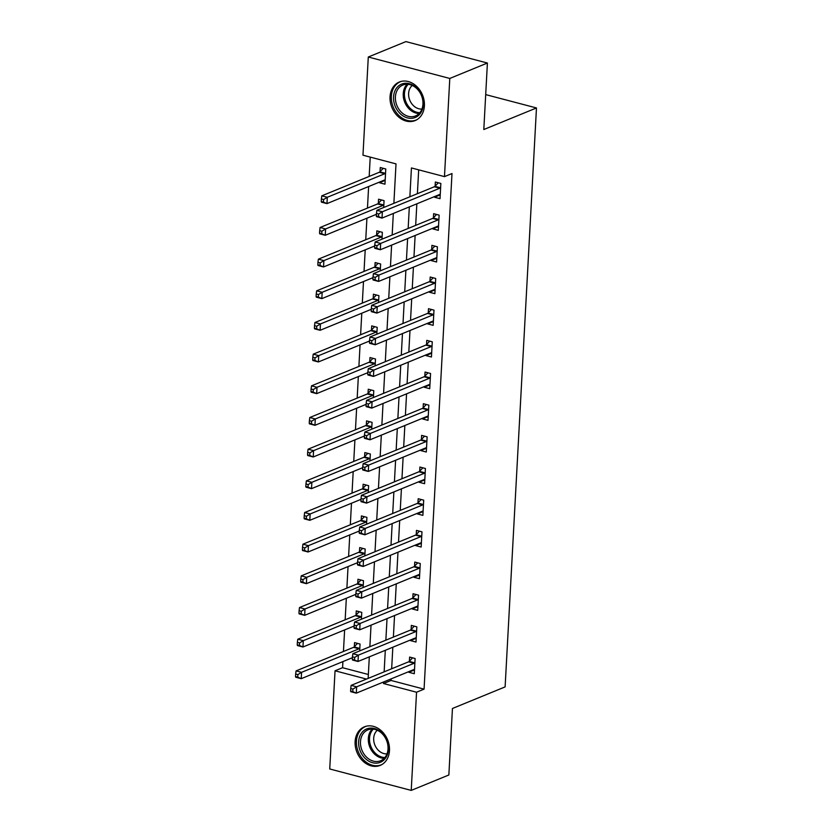 <?xml version="1.0" encoding="UTF-8"?>
<svg xmlns="http://www.w3.org/2000/svg" width="832" height="832" viewBox="0 0 832 832"><rect width="100%" height="100%" fill="white"/><g stroke="black" fill="none" stroke-linecap="round" stroke-linejoin="round"><path stroke-width="1.25" d="M424.403 105.82A20.831 16.526 67.7 0 1 415.126 120.578A20.831 16.526 67.7 0 1 397.81 116.262A20.831 16.526 67.7 0 1 390.042 96.782A20.831 16.526 67.7 0 1 399.318 82.025A20.831 16.526 67.7 0 1 416.624 86.341A20.831 16.526 67.7 0 1 424.403 105.82M389.48 750.63A20.831 16.526 67.7 0 1 380.203 765.398A20.831 16.526 67.7 0 1 362.898 761.082A20.831 16.526 67.7 0 1 355.118 741.603A20.831 16.526 67.7 0 1 364.395 726.835A20.831 16.526 67.7 0 1 381.711 731.151A20.831 16.526 67.7 0 1 389.48 750.63M393.879 203.33L396.011 163.883L362.97 155.199L368.295 57.013L405.912 41.6L487.406 63.024L483.808 129.532L536.474 107.952L505.118 686.899L452.452 708.479L448.854 774.987L411.226 790.4L329.732 768.976L335.046 670.79L366.506 679.068M342.909 661.596L342.576 667.711L335.046 670.79M370.23 157.102L369.179 176.415M368.628 186.534L367.463 208.083M366.922 218.202L365.747 239.751M365.206 249.87L364.031 271.419M363.49 281.549L362.315 303.098M361.774 313.217L360.61 334.766M360.058 344.885L358.894 366.434M358.342 376.563L357.178 398.102M356.626 408.231L355.462 429.78M354.91 439.899L353.746 461.448M353.194 471.567L352.03 493.116M351.478 503.246L350.314 524.794M349.762 534.914L348.598 556.462M348.046 566.582L346.882 588.13M346.33 598.25L345.166 619.798M344.625 629.928L343.45 651.477M342.576 667.711L368.358 674.492M359.684 650.894L360.048 644.041L354.546 642.595L354.318 646.714M361.4 619.226L361.764 612.373L356.262 610.917L356.034 615.046M363.116 587.558L363.48 580.694L357.978 579.249L357.75 583.367M364.822 555.88L365.196 549.026L359.694 547.581L359.466 551.699M366.538 524.212L366.912 517.358L361.41 515.913L361.182 520.031M368.254 492.544L368.628 485.69L363.126 484.234L362.898 488.363M369.97 460.876L370.344 454.012L364.832 452.566L364.614 456.685M371.686 429.198L372.06 422.344L366.548 420.898L366.33 425.017M373.402 397.53L373.776 390.676L368.264 389.23L368.046 393.349M375.118 365.862L375.492 358.998L369.98 357.552L369.762 361.681M376.834 334.194L377.208 327.33L371.696 325.884L371.478 330.002M378.55 302.515L378.924 295.662L373.412 294.216L373.194 298.334M380.266 270.847L380.63 263.994L375.128 262.548L374.91 266.666M381.982 239.179L382.346 232.315L376.844 230.87L376.615 234.998M383.698 207.511L384.062 200.647L378.56 199.202L378.331 203.32M379.486 182.083L379.454 182.728L384.956 184.184L385.778 168.979L380.276 167.534L380.047 171.652M391.113 678.881L391.03 680.451L424.07 689.135L451.994 173.534L444.475 176.623L411.434 167.939L409.874 196.778M418.683 169.842L417.394 193.7M416.842 203.819L415.678 225.368M415.126 235.487L413.962 257.036M413.41 267.166L412.246 288.714M411.705 298.834L410.53 320.382M409.989 330.502L408.814 352.05M408.273 362.17L407.098 383.718M406.557 393.848L405.392 415.397M404.841 425.516L403.676 447.065M403.125 457.184L401.96 478.733M401.409 488.852L400.244 510.401M399.693 520.53L398.528 542.079M397.977 552.198L396.812 573.747M396.261 583.866L395.096 605.415M394.545 615.534L393.38 637.083M392.829 647.213L391.664 668.762M408.824 671.622L408.793 672.266L414.294 673.722L415.116 658.518L409.614 657.072L409.386 661.19M410.54 639.954L410.509 640.598L416.01 642.044L416.832 626.85L411.33 625.394L411.102 629.522M412.256 608.286L412.214 608.93L417.726 610.376L418.548 595.171L413.046 593.726L412.818 597.844M413.972 576.618L413.93 577.262L419.442 578.708L420.264 563.503L414.762 562.058L414.534 566.176M415.688 544.939L415.646 545.584L421.158 547.04L421.98 531.835L416.468 530.39L416.25 534.508M417.404 513.271L417.362 513.916L422.874 515.362L423.696 500.167L418.184 498.711L417.966 502.84M419.12 481.603L419.078 482.248L424.59 483.694L425.412 468.489L419.9 467.043L419.682 471.162M420.826 449.935L420.794 450.58L426.306 452.026L427.128 436.821L421.616 435.375L421.398 439.494M422.542 418.257L422.51 418.902L428.012 420.358L428.844 405.153L423.332 403.707L423.114 407.826M424.258 386.589L424.226 387.234L429.728 388.679L430.56 373.485L425.048 372.029L424.83 376.158M425.974 354.921L425.942 355.566L431.444 357.011L432.276 341.806L426.764 340.361L426.546 344.479M427.69 323.242L427.658 323.898L433.16 325.343L433.982 310.138L428.48 308.693L428.251 312.811M429.406 291.574L429.374 292.219L434.876 293.665L435.698 278.47L430.196 277.025L429.967 281.143M431.122 259.906L431.09 260.551L436.592 261.997L437.414 246.802L431.912 245.346L431.683 249.475M432.838 228.238L432.806 228.883L438.308 230.329L439.13 215.124L433.628 213.678L433.399 217.797M434.554 196.56L434.512 197.215L440.024 198.661L440.846 183.456L435.344 182.01L435.115 186.129M536.474 107.952L485.701 94.609M487.406 63.024L449.79 78.447L444.475 176.623M368.295 57.013L449.79 78.447M424.07 689.135L416.551 692.224L411.226 790.4M383.594 681.959L383.51 683.53L416.551 692.224M409.323 206.908L408.158 228.446M407.607 238.576L406.442 260.125M405.891 270.244L404.726 291.793M404.175 301.912L403.01 323.461M402.459 333.59L401.294 355.139M400.743 365.258L399.578 386.807M399.027 396.926L397.862 418.475M397.311 428.594L396.146 450.143M395.595 460.273L394.43 481.822M393.879 491.941L392.714 513.49M392.174 523.609L390.998 545.158M390.458 555.277L389.282 576.826M388.742 586.955L387.577 608.504M387.026 618.623L385.861 640.172M385.31 650.291L384.145 671.84M368.15 678.392L369.314 656.843M369.866 646.724L371.03 625.175M371.582 615.056L372.746 593.507M373.298 583.388L374.462 561.839M375.014 551.71L376.178 530.161M376.719 520.042L377.894 498.493M378.435 488.374L379.61 466.825M380.151 456.695L381.326 435.157M381.867 425.027L383.032 403.478M383.583 393.359L384.748 371.81M385.299 361.691L386.464 340.142M387.015 330.013L388.18 308.464M388.731 298.345L389.896 276.796M390.447 266.677L391.612 245.128M392.163 235.009L393.328 213.46M391.03 680.451L383.51 683.53M414.502 669.926L408.793 672.266M385.164 180.388L379.454 182.728M416.218 638.258L410.509 640.598M417.934 606.59L412.214 608.93M419.65 574.922L413.93 577.262M421.366 543.244L415.646 545.584M423.072 511.576L417.362 513.916M424.788 479.908L419.078 482.248M426.504 448.24L420.794 450.58M428.22 416.562L422.51 418.902M429.936 384.894L424.226 387.234M431.652 353.226L425.942 355.566M433.368 321.558L427.658 323.898M435.084 289.879L429.374 292.219M436.8 258.211L431.09 260.551M438.516 226.543L432.806 228.883M440.232 194.865L434.512 197.215M414.128 663.26L408.616 661.814L351.135 685.37L356.647 686.816L414.128 663.26A2.673 1.394 104.7 0 0 414.7 662.844L414.898 662.636M352.934 689.083L356.647 686.816L356.304 693.15L350.792 691.704L350.594 691.038L352.799 691.61L352.934 689.083L350.73 688.501L350.594 691.038M414.523 669.594L414.336 669.542A2.673 1.394 104.7 0 0 414.326 669.542A2.673 1.394 104.7 0 0 413.785 669.594L356.304 693.15L352.799 691.61M408.616 661.814A2.673 1.394 104.7 0 0 409.188 661.398L412.578 657.852M351.135 685.37L350.73 688.501M357.51 643.375L354.12 646.922A2.673 1.394 -75.3 0 1 353.548 647.338L296.067 670.894L301.579 672.339L301.236 678.673L352.394 657.706M359.83 648.159L359.632 648.367A2.673 1.394 -75.3 0 1 359.06 648.783L301.579 672.339L297.866 674.606L295.662 674.024L295.526 676.562L297.731 677.134L297.866 674.606M297.731 677.134L301.236 678.673L295.724 677.227L295.526 676.562M295.662 674.024L296.067 670.894M415.844 631.592L410.332 630.136L352.851 653.692L358.363 655.148L415.844 631.592A2.673 1.394 104.7 0 0 416.416 631.176L416.614 630.968M354.65 657.415L358.363 655.148L358.02 661.482L352.508 660.026L352.31 659.37L354.505 659.942L354.65 657.415L352.446 656.833L352.31 659.37M416.229 637.926L416.052 637.874A2.673 1.394 104.7 0 0 416.042 637.874A2.673 1.394 104.7 0 0 415.501 637.926L358.02 661.482L354.505 659.942M410.332 630.136A2.673 1.394 104.7 0 0 410.904 629.73L414.294 626.174M352.851 653.692L352.446 656.833M417.56 599.914L412.048 598.468L354.567 622.024L360.069 623.47L417.56 599.914A2.673 1.394 104.7 0 0 418.132 599.508L418.33 599.3M356.366 625.737L360.069 623.47L359.726 629.803L354.224 628.358L354.026 627.692L356.221 628.274L356.366 625.737L354.162 625.165L354.026 627.692M417.945 606.258L417.768 606.206A2.673 1.394 104.7 0 0 417.758 606.206A2.673 1.394 104.7 0 0 417.217 606.247L359.726 629.803L356.221 628.274M412.048 598.468A2.673 1.394 104.7 0 0 412.62 598.052L416.01 594.506M354.567 622.024L354.162 625.165M419.276 568.246L413.764 566.8L356.283 590.356L361.785 591.802L419.276 568.246A2.673 1.394 104.7 0 0 419.848 567.83L420.046 567.622M358.082 594.069L361.785 591.802L361.442 598.135L355.94 596.69L355.742 596.024L357.937 596.606L358.082 594.069L355.878 593.486L355.742 596.024M419.661 574.59L419.484 574.538A2.673 1.394 104.7 0 0 419.474 574.527A2.673 1.394 104.7 0 0 418.933 574.579L361.442 598.135L357.937 596.606M413.764 566.8A2.673 1.394 104.7 0 0 414.336 566.384L417.726 562.838M356.283 590.356L355.878 593.486M359.226 611.697L355.836 615.254A2.673 1.394 -75.3 0 1 355.264 615.659L297.783 639.215L303.295 640.661L302.952 647.005L354.11 626.038M361.546 616.491L361.348 616.699A2.673 1.394 -75.3 0 1 360.776 617.115L303.295 640.661L299.582 642.938L297.378 642.356L297.242 644.883L299.447 645.466L299.582 642.938M299.447 645.466L302.952 647.005L297.44 645.549L297.242 644.883M297.378 642.356L297.783 639.215M360.942 580.029L357.552 583.575A2.673 1.394 -75.3 0 1 356.98 583.991L299.499 607.547L305.011 608.993L304.668 615.326L355.826 594.36M363.262 584.823L363.064 585.031A2.673 1.394 -75.3 0 1 362.492 585.437L305.011 608.993L301.298 611.26L299.094 610.688L298.958 613.215L301.163 613.798L301.298 611.26M301.163 613.798L304.668 615.326L299.156 613.881L298.958 613.215M299.094 610.688L299.499 607.547M362.658 548.361L359.268 551.907A2.673 1.394 -75.3 0 1 358.696 552.323L301.215 575.879L306.717 577.325L306.384 583.658L357.542 562.692M364.978 553.145L364.78 553.353A2.673 1.394 -75.3 0 1 364.208 553.769L306.717 577.325L303.014 579.592L300.81 579.01L300.674 581.547L302.869 582.13L303.014 579.592M302.869 582.13L306.384 583.658L300.872 582.213L300.674 581.547M300.81 579.01L301.215 575.879M420.992 536.578L415.48 535.132L357.999 558.688L363.501 560.134L420.992 536.578A2.673 1.394 104.7 0 0 421.554 536.162L421.751 535.954M359.788 562.401L363.501 560.134L363.158 566.467L357.656 565.022L357.448 564.356L359.653 564.928L359.788 562.401L357.594 561.818L357.448 564.356M421.377 542.911L421.2 542.859A2.673 1.394 104.7 0 0 421.19 542.859A2.673 1.394 104.7 0 0 420.649 542.911L363.158 566.467L359.653 564.928M415.48 535.132A2.673 1.394 104.7 0 0 416.052 534.716L419.432 531.17M357.999 558.688L357.594 561.818M364.374 516.693L360.984 520.239A2.673 1.394 -75.3 0 1 360.412 520.655L302.931 544.201L308.433 545.657L308.09 551.99L359.258 531.024M366.694 521.477L366.496 521.685A2.673 1.394 -75.3 0 1 365.924 522.101L308.433 545.657L304.73 547.924L302.526 547.342L302.39 549.879L304.585 550.451L304.73 547.924M304.585 550.451L308.09 551.99L302.588 550.545L302.39 549.879M302.526 547.342L302.931 544.201M381.742 732.763A18.034 14.3 67.7 0 1 385.913 757.557A18.034 14.3 67.7 0 1 365.269 758.482A18.034 14.3 67.7 0 1 361.088 733.689A18.034 14.3 67.7 0 1 381.742 732.763M366.631 757.214A16.692 13.239 -112.3 0 0 380.588 760.76A16.692 13.239 -112.3 0 0 381.878 733.408A16.692 13.239 -112.3 0 0 367.921 729.862A16.692 13.239 -112.3 0 0 366.631 757.214M387.005 753.865A13.146 10.431 67.7 0 1 378.529 750.474A13.146 10.431 67.7 0 1 377.333 730.278M366.298 726.222A20.706 16.422 -112.3 0 0 365.654 726.471A20.706 16.422 -112.3 0 0 364.052 760.386A20.706 16.422 -112.3 0 0 381.358 764.774A20.706 16.422 -112.3 0 0 381.982 764.504M393.557 96.897A18.034 14.3 67.7 0 1 409.354 83.699A18.034 14.3 67.7 0 1 423.29 104.718A18.034 14.3 67.7 0 1 407.503 117.905A18.034 14.3 67.7 0 1 393.557 96.897M422.947 104.114A16.692 13.239 -112.3 0 0 416.718 88.514A16.692 13.239 -112.3 0 0 402.844 85.051A16.692 13.239 -112.3 0 0 395.408 96.876A16.692 13.239 -112.3 0 0 401.638 112.486A16.692 13.239 -112.3 0 0 415.511 115.95A16.692 13.239 -112.3 0 0 422.947 104.114M421.928 109.044A13.146 10.431 67.7 0 1 408.616 93.434A13.146 10.431 67.7 0 1 412.256 85.457M401.222 81.401A20.706 16.422 -112.3 0 0 400.577 81.65A20.706 16.422 -112.3 0 0 391.352 96.314A20.706 16.422 -112.3 0 0 399.079 115.669A20.706 16.422 -112.3 0 0 416.27 119.964A20.706 16.422 -112.3 0 0 416.905 119.683M422.698 504.91L417.196 503.454L359.715 527.01L365.217 528.455L422.698 504.91A2.673 1.394 104.7 0 0 423.27 504.494L423.467 504.286M361.504 530.733L365.217 528.455L364.874 534.799L359.372 533.343L359.164 532.678L361.369 533.26L361.504 530.733L359.31 530.15L359.164 532.678M423.093 511.243L422.916 511.191A2.673 1.394 104.7 0 0 422.906 511.191A2.673 1.394 104.7 0 0 422.354 511.243L364.874 534.799L361.369 533.26M417.196 503.454A2.673 1.394 104.7 0 0 417.768 503.048L421.148 499.491M359.715 527.01L359.31 530.15M424.414 473.231L418.912 471.786L361.431 495.342L366.933 496.787L424.414 473.231A2.673 1.394 104.7 0 0 424.986 472.826L425.183 472.618M363.22 499.054L366.933 496.787L366.59 503.121L361.088 501.675L360.88 501.01L363.085 501.592L363.22 499.054L361.026 498.482L360.88 501.01M424.809 479.575L424.622 479.523A2.673 1.394 104.7 0 0 424.07 479.565L366.59 503.121L363.085 501.592M418.912 471.786A2.673 1.394 104.7 0 0 419.484 471.37L422.864 467.823M361.431 495.342L361.026 498.482M426.13 441.563L420.628 440.118L363.147 463.674L368.649 465.119L426.13 441.563A2.673 1.394 104.7 0 0 426.702 441.147L426.899 440.939M364.936 467.386L368.649 465.119L368.306 471.453L362.804 470.007L362.596 469.342L364.801 469.924L364.936 467.386L362.731 466.804L362.596 469.342M426.525 447.907L426.338 447.855A2.673 1.394 104.7 0 0 426.327 447.845A2.673 1.394 104.7 0 0 425.786 447.897L368.306 471.453L364.801 469.924M420.628 440.118A2.673 1.394 104.7 0 0 421.2 439.702L424.58 436.155M363.147 463.674L362.731 466.804M427.846 409.895L422.344 408.45L364.863 432.006L370.365 433.451L427.846 409.895A2.673 1.394 104.7 0 0 428.418 409.479L428.615 409.271M366.652 435.718L370.365 433.451L370.022 439.785L364.52 438.339L364.312 437.674L366.517 438.246L366.652 435.718L364.447 435.136L364.312 437.674M428.241 416.229L428.054 416.177A2.673 1.394 104.7 0 0 428.043 416.177A2.673 1.394 104.7 0 0 427.502 416.229L370.022 439.785L366.517 438.246M422.344 408.45A2.673 1.394 104.7 0 0 422.916 408.034L426.296 404.487M364.863 432.006L364.447 435.136M429.562 378.227L424.06 376.771L366.569 400.327L372.081 401.773L429.562 378.227A2.673 1.394 104.7 0 0 430.134 377.811L430.331 377.603M368.368 404.04L372.081 401.773L371.738 408.117L366.226 406.661L366.028 405.995L368.233 406.578L368.368 404.04L366.163 403.468L366.028 405.995M429.957 384.561L429.77 384.509A2.673 1.394 104.7 0 0 429.759 384.509A2.673 1.394 104.7 0 0 429.218 384.561L371.738 408.117L368.233 406.578M424.06 376.771A2.673 1.394 104.7 0 0 424.632 376.366L428.012 372.809M366.569 400.327L366.163 403.468M366.08 485.014L362.7 488.571A2.673 1.394 -75.3 0 1 362.128 488.977L304.647 512.533L310.149 513.978L309.806 520.312L360.974 499.356M368.41 489.809L368.212 490.017A2.673 1.394 -75.3 0 1 367.64 490.433L310.149 513.978L306.436 516.246L304.242 515.674L304.106 518.201L306.301 518.783L306.436 516.246M306.301 518.783L309.806 520.312L304.304 518.866L304.106 518.201M304.242 515.674L304.647 512.533M367.796 453.346L364.416 456.893A2.673 1.394 -75.3 0 1 363.844 457.309L306.363 480.865L311.865 482.31L311.522 488.644L362.69 467.678M370.115 458.141L369.918 458.349A2.673 1.394 -75.3 0 1 369.346 458.754L311.865 482.31L308.152 484.578L305.958 484.006L305.812 486.533L308.017 487.115L308.152 484.578M308.017 487.115L311.522 488.644L306.02 487.198L305.812 486.533M305.958 484.006L306.363 480.865M369.512 421.678L366.132 425.225A2.673 1.394 -75.3 0 1 365.56 425.641L308.079 449.197L313.581 450.642L313.238 456.976L364.406 436.01M371.831 426.462L371.634 426.67A2.673 1.394 -75.3 0 1 371.062 427.086L313.581 450.642L309.868 452.91L307.674 452.327L307.528 454.865L309.733 455.447L309.868 452.91M309.733 455.447L313.238 456.976L307.736 455.53L307.528 454.865M307.674 452.327L308.079 449.197M371.228 390L367.848 393.557A2.673 1.394 -75.3 0 1 367.276 393.973L309.795 417.518L315.297 418.974L314.954 425.308L366.122 404.342M373.547 394.794L373.35 395.002A2.673 1.394 -75.3 0 1 372.778 395.418L315.297 418.974L311.584 421.242L309.379 420.659L309.244 423.197L311.449 423.769L311.584 421.242M311.449 423.769L314.954 425.308L309.452 423.852L309.244 423.197M309.379 420.659L309.795 417.518M372.944 358.332L369.564 361.889A2.673 1.394 -75.3 0 1 368.992 362.294L311.511 385.85L317.013 387.296L316.67 393.63L367.838 372.674M375.263 363.126L375.066 363.334A2.673 1.394 -75.3 0 1 374.494 363.74L317.013 387.296L313.3 389.563L311.095 388.991L310.96 391.518L313.165 392.101L313.3 389.563M313.165 392.101L316.67 393.63L311.168 392.184L310.96 391.518M311.095 388.991L311.511 385.85M431.278 346.549L425.776 345.103L368.285 368.659L373.797 370.105L431.278 346.549A2.673 1.394 104.7 0 0 431.85 346.143L432.047 345.935M370.084 372.372L373.797 370.105L373.454 376.438L367.942 374.993L367.744 374.327L369.949 374.91L370.084 372.372L367.879 371.8L367.744 374.327M431.673 352.893L431.486 352.841A2.673 1.394 104.7 0 0 431.475 352.841A2.673 1.394 104.7 0 0 430.934 352.882L373.454 376.438L369.949 374.91M425.776 345.103A2.673 1.394 104.7 0 0 426.348 344.687L429.728 341.141M368.285 368.659L367.879 371.8M374.66 326.664L371.28 330.21A2.673 1.394 -75.3 0 1 370.708 330.626L313.217 354.182L318.729 355.628L318.386 361.962L369.554 340.995M376.979 331.458L376.782 331.656A2.673 1.394 -75.3 0 1 376.21 332.072L318.729 355.628L315.016 357.895L312.811 357.313L312.676 359.85L314.881 360.433L315.016 357.895M314.881 360.433L318.386 361.962L312.874 360.516L312.676 359.85M312.811 357.313L313.217 354.182M432.994 314.881L427.492 313.435L370.001 336.991L375.513 338.437L432.994 314.881A2.673 1.394 104.7 0 0 433.566 314.465L433.763 314.257M371.8 340.704L375.513 338.437L375.17 344.77L369.658 343.325L369.46 342.659L371.665 343.242L371.8 340.704L369.595 340.122L369.46 342.659M433.389 321.214L433.202 321.173A2.673 1.394 104.7 0 0 433.191 321.162A2.673 1.394 104.7 0 0 432.65 321.214L375.17 344.77L371.665 343.242M427.492 313.435A2.673 1.394 104.7 0 0 428.054 313.019L431.444 309.473M370.001 336.991L369.595 340.122M376.376 294.996L372.996 298.542A2.673 1.394 -75.3 0 1 372.424 298.958L314.933 322.514L320.445 323.96L320.102 330.294L371.27 309.327M378.695 299.78L378.498 299.988A2.673 1.394 -75.3 0 1 377.926 300.404L320.445 323.96L316.732 326.227L314.527 325.645L314.392 328.182L316.597 328.765L316.732 326.227M316.597 328.765L320.102 330.294L314.59 328.848L314.392 328.182M314.527 325.645L314.933 322.514M434.71 283.213L429.198 281.767L371.717 305.313L377.229 306.769L434.71 283.213A2.673 1.394 104.7 0 0 435.282 282.797L435.479 282.589M373.516 309.036L377.229 306.769L376.886 313.102L371.374 311.657L371.176 310.991L373.381 311.563L373.516 309.036L371.311 308.454L371.176 310.991M435.105 289.546L434.918 289.494A2.673 1.394 104.7 0 0 434.907 289.494A2.673 1.394 104.7 0 0 434.366 289.546L376.886 313.102L373.381 311.563M429.198 281.767A2.673 1.394 104.7 0 0 429.77 281.351L433.16 277.794M371.717 305.313L371.311 308.454M378.092 263.318L374.712 266.874A2.673 1.394 -75.3 0 1 374.14 267.28L316.649 290.836L322.161 292.292L321.818 298.626L372.975 277.659M380.411 268.112L380.214 268.32A2.673 1.394 -75.3 0 1 379.642 268.736L322.161 292.292L318.448 294.559L316.243 293.977L316.108 296.514L318.313 297.086L318.448 294.559M318.313 297.086L321.818 298.626L316.306 297.17L316.108 296.514M316.243 293.977L316.649 290.836M436.426 251.534L430.914 250.089L373.433 273.645L378.945 275.09L436.426 251.534A2.673 1.394 104.7 0 0 436.998 251.129L437.195 250.921M375.232 277.358L378.945 275.09L378.602 281.424L373.09 279.978L372.892 279.313L375.097 279.895L375.232 277.358L373.027 276.786L372.892 279.313M436.821 257.878L436.634 257.826A2.673 1.394 104.7 0 0 436.623 257.826A2.673 1.394 104.7 0 0 436.082 257.878L378.602 281.424L375.097 279.895M430.914 250.089A2.673 1.394 104.7 0 0 431.486 249.683L434.876 246.126M373.433 273.645L373.027 276.786M379.808 231.65L376.418 235.196A2.673 1.394 -75.3 0 1 375.846 235.612L318.365 259.168L323.877 260.614L323.534 266.947L374.691 245.981M382.127 236.444L381.93 236.652A2.673 1.394 -75.3 0 1 381.358 237.058L323.877 260.614L320.164 262.881L317.959 262.309L317.824 264.836L320.029 265.418L320.164 262.881M320.029 265.418L323.534 266.947L318.022 265.502L317.824 264.836M317.959 262.309L318.365 259.168M438.142 219.866L432.63 218.421L375.149 241.977L380.661 243.422L438.142 219.866A2.673 1.394 104.7 0 0 438.714 219.45L438.911 219.253M376.948 245.69L380.661 243.422L380.318 249.756L374.806 248.31L374.608 247.645L376.813 248.227L376.948 245.69L374.743 245.107L374.608 247.645M438.537 226.21L438.35 226.158A2.673 1.394 104.7 0 0 438.339 226.158A2.673 1.394 104.7 0 0 437.798 226.2L380.318 249.756L376.813 248.227M432.63 218.421A2.673 1.394 104.7 0 0 433.202 218.005L436.592 214.458M375.149 241.977L374.743 245.107M381.524 199.982L378.134 203.528A2.673 1.394 -75.3 0 1 377.562 203.944L320.081 227.5L325.593 228.946L325.25 235.279L376.407 214.313M383.843 204.766L383.646 204.974A2.673 1.394 -75.3 0 1 383.074 205.39L325.593 228.946L321.88 231.213L319.675 230.63L319.54 233.168L321.745 233.75L321.88 231.213M321.745 233.75L325.25 235.279L319.738 233.834L319.54 233.168M319.675 230.63L320.081 227.5M439.858 188.198L434.346 186.753L376.865 210.309L382.366 211.754L439.858 188.198A2.673 1.394 104.7 0 0 440.43 187.782L440.627 187.574M378.664 214.022L382.366 211.754L382.023 218.088L376.522 216.642L376.324 215.977L378.518 216.559L378.664 214.022L376.459 213.439L376.324 215.977M440.242 194.532L440.066 194.48A2.673 1.394 104.7 0 0 440.055 194.48A2.673 1.394 104.7 0 0 439.514 194.532L382.023 218.088L378.518 216.559M434.346 186.753A2.673 1.394 104.7 0 0 434.918 186.337L438.308 182.79M376.865 210.309L376.459 213.439M383.24 168.314L379.85 171.86A2.673 1.394 -75.3 0 1 379.278 172.276L321.797 195.832L327.309 197.278L326.966 203.611L384.446 180.055A2.673 1.394 -75.3 0 1 384.987 180.003A2.673 1.394 -75.3 0 1 384.998 180.003L385.185 180.055M385.559 173.098L385.362 173.306A2.673 1.394 -75.3 0 1 384.79 173.722L327.309 197.278L323.596 199.545L321.391 198.962L321.256 201.5L323.461 202.072L323.596 199.545M323.461 202.072L326.966 203.611L321.454 202.166L321.256 201.5M321.391 198.962L321.797 195.832M414.7 662.844L409.188 661.398M354.12 646.922L359.632 648.367M353.548 647.338L359.06 648.783M416.416 631.176L410.904 629.73M418.132 599.508L412.62 598.052M419.848 567.83L414.336 566.384M355.836 615.254L361.348 616.699M355.264 615.659L360.776 617.115M357.552 583.575L363.064 585.031M356.98 583.991L362.492 585.437M359.268 551.907L364.78 553.353M358.696 552.323L364.208 553.769M421.554 536.162L416.052 534.716M360.984 520.239L366.496 521.685M360.412 520.655L365.924 522.101M384.176 758.347A16.692 13.239 67.7 0 1 374.473 754.01A16.692 13.239 67.7 0 1 372.174 729.071M373.298 729.144A16.151 12.813 -112.3 0 0 375.461 753.314A16.151 12.813 -112.3 0 0 384.925 757.505M419.099 113.526A16.692 13.239 67.7 0 1 403.25 93.662A16.692 13.239 67.7 0 1 407.098 84.25M408.221 84.323A16.151 12.813 -112.3 0 0 404.446 93.475A16.151 12.813 -112.3 0 0 419.848 112.694M423.27 504.494L417.768 503.048M424.986 472.826L419.484 471.37M426.702 441.147L421.2 439.702M428.418 409.479L422.916 408.034M430.134 377.811L424.632 376.366M362.7 488.571L368.212 490.017M362.128 488.977L367.64 490.433M364.416 456.893L369.918 458.349M363.844 457.309L369.346 458.754M366.132 425.225L371.634 426.67M365.56 425.641L371.062 427.086M367.848 393.557L373.35 395.002M367.276 393.973L372.778 395.418M369.564 361.889L375.066 363.334M368.992 362.294L374.494 363.74M431.85 346.143L426.348 344.687M371.28 330.21L376.782 331.656M370.708 330.626L376.21 332.072M433.566 314.465L428.054 313.019M372.996 298.542L378.498 299.988M372.424 298.958L377.926 300.404M435.282 282.797L429.77 281.351M374.712 266.874L380.214 268.32M374.14 267.28L379.642 268.736M436.998 251.129L431.486 249.683M376.418 235.196L381.93 236.652M375.846 235.612L381.358 237.058M438.714 219.45L433.202 218.005M378.134 203.528L383.646 204.974M377.562 203.944L383.074 205.39M440.43 187.782L434.918 186.337M379.85 171.86L385.362 173.306M379.278 172.276L384.79 173.722M365.654 726.471L366.184 726.253M381.358 764.774L381.878 764.566M416.27 119.964L416.801 119.746M400.577 81.65L401.097 81.432"/></g></svg>
